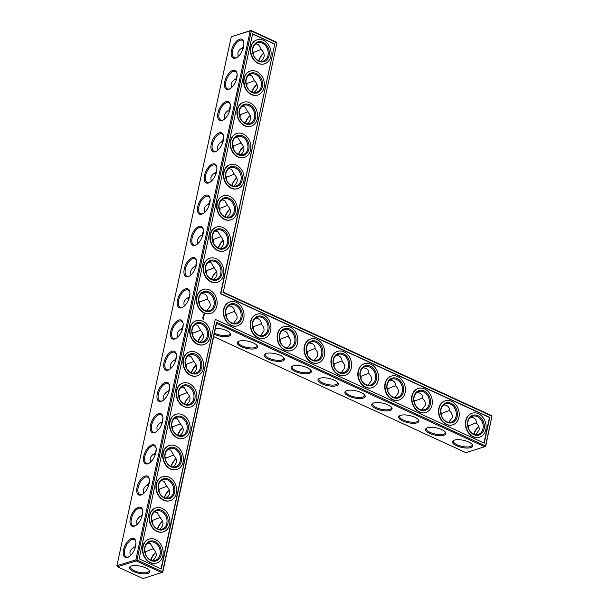 <?xml version="1.0" encoding="UTF-8"?>
<svg xmlns="http://www.w3.org/2000/svg" width="609" height="609" viewBox="0 0 609 609"><rect width="100%" height="100%" fill="white"/><g stroke="black" fill="none" stroke-linecap="round" stroke-linejoin="round"><path stroke-width="0.91" d="M223.297 292.16L276.935 42.836L223.297 292.16L491.615 415.627L491.927 416.229L485.502 445.933L216.545 322.169L162.573 571.798L136.964 560.014L136.325 560.912L161.933 572.696L162.573 571.798L162.74 572.239L142.993 578.55L117.385 566.766L116.905 565.723L135.845 559.869L250.208 30.899L251.015 30.45L231.268 36.761L116.905 565.723L117.385 566.766L136.325 560.912L135.845 559.869L136.964 560.014L251.334 31.051L250.208 30.899L231.268 36.761M258.954 60.854A10.376 5.161 114.7 0 1 263.819 53.173M252.21 92.058A10.376 5.161 114.7 0 1 257.067 84.377M245.465 123.262A10.376 5.161 114.7 0 1 250.322 115.581M238.72 154.465A10.376 5.161 114.7 0 1 243.577 146.784M231.968 185.669A10.376 5.161 114.7 0 1 236.832 177.988M225.223 216.873A10.376 5.161 114.7 0 1 230.08 209.191M218.479 248.076A10.376 5.161 114.7 0 1 223.336 240.395M211.734 279.28A10.376 5.161 114.7 0 1 216.591 271.599M222.963 292.465L491.927 416.229L485.678 446.374L485.502 445.933L484.863 446.831L216.545 323.364L216.545 322.169M258.688 60.74A9.554 4.75 114.7 0 1 263.766 53.052M251.943 91.944A9.554 4.75 114.7 0 1 257.021 84.255M245.191 123.147A9.554 4.75 114.7 0 1 250.276 115.459M238.446 154.351A9.554 4.75 114.7 0 1 243.531 146.662M231.702 185.555A9.554 4.75 114.7 0 1 236.779 177.866M224.957 216.758A9.554 4.75 114.7 0 1 230.035 209.07M218.205 247.962A9.554 4.75 114.7 0 1 223.29 240.273M211.46 279.166A9.554 4.75 114.7 0 1 216.545 271.477M276.935 42.836L251.334 31.051L251.015 30.45L276.623 42.234L276.935 42.836M274.781 44.038L220.808 293.667L489.773 417.431L484.216 443.146L215.251 319.382L161.278 569.012L139.118 558.811L252.621 33.838L274.781 44.038L220.496 293.766L489.453 417.53L483.949 443.017M478.811 426.566A10.376 5.161 -65.3 0 0 473.947 434.247M225.634 313.475L226.624 314.366L234.48 311.336M233.574 323.295L237 318.621C237.464 316.216 236.627 313.985 234.503 311.93C234.442 309.25 233.392 307.416 231.359 306.418L228.573 305.855M252.529 325.853L253.519 326.744L261.375 323.714M260.477 335.673L263.895 330.999C264.359 328.594 263.522 326.363 261.398 324.308C261.337 321.628 260.287 319.794 258.254 318.796L255.468 318.233M279.424 338.231L280.414 339.122L288.27 336.092M287.372 348.051L290.798 343.369C291.254 340.971 290.417 338.741 288.293 336.686C288.232 334.006 287.182 332.164 285.149 331.167L282.363 330.611M306.319 350.609L307.309 351.5L315.165 348.462M314.267 360.421L317.692 355.747C318.149 353.342 317.319 351.111 315.188 349.064C315.127 346.384 314.084 344.542 312.052 343.545L309.265 342.989M333.214 362.987L334.212 363.87L342.06 360.84M341.162 372.799L344.587 368.125C345.044 365.72 344.214 363.489 342.083 361.434C342.022 358.754 340.979 356.92 338.947 355.922L336.16 355.367M360.117 375.357L361.107 376.248L368.955 373.218M368.057 385.177L371.482 380.503C371.947 378.098 371.109 375.867 368.985 373.812C368.925 371.132 367.874 369.298 365.842 368.3L363.055 367.737M387.012 387.735L388.002 388.626L395.858 385.596M394.959 397.555L398.377 392.881C398.842 390.476 398.004 388.245 395.88 386.19C395.82 383.51 394.769 381.676 392.736 380.678L389.95 380.115M413.907 400.113L414.896 401.004L422.753 397.966M421.854 409.933L425.28 405.251C425.737 402.853 424.899 400.623 422.775 398.568C422.715 395.888 421.664 394.046 419.631 393.049L416.845 392.493M440.802 412.491L441.791 413.374L449.648 410.344M448.749 422.303L452.175 417.629C452.632 415.224 451.802 412.993 449.67 410.946C449.609 408.266 448.567 406.424 446.534 405.427L443.748 404.871M467.697 424.869L468.686 425.752L476.542 422.722M475.644 434.681L479.07 430.007C479.527 427.602 478.697 425.371 476.565 423.316C476.504 420.636 475.462 418.802 473.429 417.804L470.643 417.249M261.527 49.321L253.694 52.336L253.603 55.252M260.652 61.288C265.029 57.786 265.334 53.995 261.55 49.908L258.422 44.419L255.643 43.856M254.783 80.525L246.949 83.54L246.851 86.455M253.907 92.492C258.285 88.99 258.589 85.199 254.806 81.111L251.669 75.623L248.898 75.059M248.038 111.729L240.205 114.743L240.106 117.659M247.163 123.696C251.54 120.194 251.837 116.403 248.061 112.315L244.925 106.826L242.146 106.263M241.293 142.932L233.46 145.947L233.361 148.862M240.41 154.899C244.795 151.397 245.092 147.606 241.316 143.518L238.18 138.03L235.401 137.467M234.541 174.136L226.715 177.15L226.617 180.066M233.666 186.103C238.043 182.601 238.347 178.81 234.564 174.722L231.435 169.233L228.657 168.67M227.796 205.34L219.963 208.354L219.872 211.27M226.921 217.306C231.298 213.805 231.603 210.014 227.819 205.926L224.683 200.437L221.912 199.874M221.052 236.543L213.219 239.558L213.12 242.473M220.176 248.51C224.554 245.008 224.85 241.217 221.075 237.129L217.938 231.641L215.16 231.077M214.307 267.747L206.474 270.761L206.375 273.677M213.424 279.714C217.809 276.212 218.106 272.421 214.33 268.333L211.194 262.844L208.415 262.281M485.678 446.374L465.931 452.685L213.683 336.617M133.356 547.712A9.554 7.574 -107.2 0 1 135.053 548.146M140.1 516.508A9.554 7.574 -107.2 0 1 141.798 516.942M146.845 485.304A9.554 7.574 -107.2 0 1 148.543 485.738M153.597 454.101A9.554 7.574 -107.2 0 1 155.287 454.535M160.342 422.897A9.554 7.574 -107.2 0 1 162.04 423.331M167.087 391.694A9.554 7.574 -107.2 0 1 168.784 392.127M173.831 360.49A9.554 7.574 -107.2 0 1 175.529 360.924M180.584 329.286A9.554 7.574 -107.2 0 1 182.274 329.72M187.328 298.083A9.554 7.574 -107.2 0 1 189.026 298.517M194.073 266.879A9.554 7.574 -107.2 0 1 195.771 267.313M200.818 235.675A9.554 7.574 -107.2 0 1 202.515 236.109M207.562 204.472A9.554 7.574 -107.2 0 1 209.26 204.906M214.315 173.268A9.554 7.574 -107.2 0 1 216.012 173.702M221.059 142.064A9.554 7.574 -107.2 0 1 222.757 142.498M227.804 110.861A9.554 7.574 -107.2 0 1 229.502 111.295M234.549 79.657A9.554 7.574 -107.2 0 1 236.246 80.091M241.301 48.454A9.554 7.574 -107.2 0 1 242.991 48.887M216.545 323.364L162.74 572.239M215.251 319.382L161.012 568.882M274.469 44.137L252.575 34.066M478.758 426.445A9.554 4.75 -65.3 0 0 473.68 434.133M226.525 317.259L226.624 314.366M235.257 305.208A9.554 7.574 -107.2 0 1 241.118 314.594A9.554 7.574 -107.2 0 1 236.193 323.075A9.554 7.574 -107.2 0 1 226.137 316.185A9.554 7.574 -107.2 0 1 230.545 304.82A9.554 7.574 -107.2 0 1 235.257 305.208M199.63 304.881L199.729 301.988L207.578 298.958M206.679 310.917L210.105 306.243C210.562 303.838 209.732 301.607 207.6 299.552C207.54 296.872 206.497 295.038 204.464 294.04L201.678 293.485M253.42 329.636L253.519 326.744M262.152 317.586A9.554 7.574 -107.2 0 1 268.013 326.972A9.554 7.574 -107.2 0 1 263.088 335.452A9.554 7.574 -107.2 0 1 253.032 328.563A9.554 7.574 -107.2 0 1 257.44 317.198A9.554 7.574 -107.2 0 1 262.152 317.586M280.315 342.014L280.414 339.122M289.054 329.964A9.554 7.574 -107.2 0 1 294.908 339.35A9.554 7.574 -107.2 0 1 289.983 347.83A9.554 7.574 -107.2 0 1 279.927 340.941A9.554 7.574 -107.2 0 1 284.342 329.576A9.554 7.574 -107.2 0 1 289.054 329.964M307.218 354.385L307.309 351.5M315.949 342.342A9.554 7.574 -107.2 0 1 321.811 351.72A9.554 7.574 -107.2 0 1 316.878 360.208A9.554 7.574 -107.2 0 1 306.829 353.311A9.554 7.574 -107.2 0 1 311.237 341.946A9.554 7.574 -107.2 0 1 315.949 342.342M334.113 366.763L334.212 363.87M342.844 354.72A9.554 7.574 -107.2 0 1 348.706 364.098A9.554 7.574 -107.2 0 1 343.781 372.586A9.554 7.574 -107.2 0 1 333.724 365.689A9.554 7.574 -107.2 0 1 338.132 354.324A9.554 7.574 -107.2 0 1 342.844 354.72M361.008 379.141L361.107 376.248M369.739 367.09A9.554 7.574 -107.2 0 1 375.601 376.476A9.554 7.574 -107.2 0 1 370.675 384.957A9.554 7.574 -107.2 0 1 360.619 378.067A9.554 7.574 -107.2 0 1 365.027 366.702A9.554 7.574 -107.2 0 1 369.739 367.09M387.903 391.518L388.002 388.626M396.634 379.468A9.554 7.574 -107.2 0 1 402.496 388.854A9.554 7.574 -107.2 0 1 397.57 397.334A9.554 7.574 -107.2 0 1 387.514 390.445A9.554 7.574 -107.2 0 1 391.922 379.08A9.554 7.574 -107.2 0 1 396.634 379.468M414.798 403.896L414.896 401.004M423.537 391.846A9.554 7.574 -107.2 0 1 429.391 401.224A9.554 7.574 -107.2 0 1 424.465 409.712A9.554 7.574 -107.2 0 1 414.409 402.823A9.554 7.574 -107.2 0 1 418.825 391.458A9.554 7.574 -107.2 0 1 423.537 391.846M441.7 416.267L441.791 413.374M450.432 404.224A9.554 7.574 -107.2 0 1 456.293 413.602A9.554 7.574 -107.2 0 1 451.36 422.09A9.554 7.574 -107.2 0 1 441.304 415.193A9.554 7.574 -107.2 0 1 445.719 403.828A9.554 7.574 -107.2 0 1 450.432 404.224M468.595 428.645L468.686 425.752M477.327 416.602A9.554 7.574 -107.2 0 1 483.188 425.98A9.554 7.574 -107.2 0 1 478.263 434.468A9.554 7.574 -107.2 0 1 468.207 427.571A9.554 7.574 -107.2 0 1 472.614 416.206A9.554 7.574 -107.2 0 1 477.327 416.602M253.694 52.336L252.705 51.445M243.486 47.19L243.075 47.449L243.265 45.447L243.912 43.802M262.334 43.209A9.554 7.574 -107.2 0 1 268.196 52.587A9.554 7.574 -107.2 0 1 263.271 61.075A9.554 7.574 -107.2 0 1 253.215 54.178A9.554 7.574 -107.2 0 1 257.622 42.813A9.554 7.574 -107.2 0 1 262.334 43.209M246.949 83.54L245.96 82.649M236.741 78.394L236.33 78.652L236.52 76.65L237.167 75.006M243.075 47.449C240.19 48.834 238.454 50.73 237.875 53.128L238.134 56.568M255.59 74.412A9.554 7.574 -107.2 0 1 261.444 83.791A9.554 7.574 -107.2 0 1 256.518 92.279A9.554 7.574 -107.2 0 1 246.462 85.382A9.554 7.574 -107.2 0 1 250.878 74.016A9.554 7.574 -107.2 0 1 255.59 74.412M240.205 114.743L239.215 113.853M229.996 109.597L229.585 109.856L229.768 107.854L230.423 106.21M236.33 78.652C233.445 80.038 231.709 81.933 231.131 84.331L231.39 87.772M248.837 105.616A9.554 7.574 -107.2 0 1 254.699 114.994A9.554 7.574 -107.2 0 1 249.774 123.482A9.554 7.574 -107.2 0 1 239.718 116.585A9.554 7.574 -107.2 0 1 244.133 105.22A9.554 7.574 -107.2 0 1 248.837 105.616M233.46 145.947L232.463 145.056M223.252 140.801L222.841 141.06L223.023 139.058L223.67 137.413M229.585 109.856C226.693 111.241 224.965 113.137 224.378 115.535L224.645 118.976M242.093 136.819A9.554 7.574 -107.2 0 1 247.954 146.198A9.554 7.574 -107.2 0 1 243.029 154.686A9.554 7.574 -107.2 0 1 232.973 147.789A9.554 7.574 -107.2 0 1 237.381 136.424A9.554 7.574 -107.2 0 1 242.093 136.819M226.715 177.15L225.718 176.26M216.499 172.004L216.088 172.263L216.279 170.261L216.926 168.617M222.841 141.06C219.948 142.445 218.212 144.341 217.634 146.739L217.893 150.179M235.348 168.023A9.554 7.574 -107.2 0 1 241.21 177.402A9.554 7.574 -107.2 0 1 236.284 185.89A9.554 7.574 -107.2 0 1 226.228 178.993A9.554 7.574 -107.2 0 1 230.636 167.627A9.554 7.574 -107.2 0 1 235.348 168.023M219.963 208.354L218.974 207.463M209.755 203.208L209.344 203.467L209.534 201.465L210.181 199.821M216.088 172.263C213.203 173.649 211.468 175.544 210.889 177.942L211.148 181.383M228.603 199.227A9.554 7.574 -107.2 0 1 234.465 208.605A9.554 7.574 -107.2 0 1 229.532 217.093A9.554 7.574 -107.2 0 1 219.476 210.196A9.554 7.574 -107.2 0 1 223.891 198.831A9.554 7.574 -107.2 0 1 228.603 199.227M213.219 239.558L212.229 238.667M203.01 234.412L202.599 234.671L202.782 232.668L203.436 231.024M209.344 203.467C206.459 204.852 204.723 206.748 204.144 209.146L204.403 212.587M221.859 230.43A9.554 7.574 -107.2 0 1 227.713 239.809A9.554 7.574 -107.2 0 1 222.787 248.297A9.554 7.574 -107.2 0 1 212.731 241.4A9.554 7.574 -107.2 0 1 217.147 230.035A9.554 7.574 -107.2 0 1 221.859 230.43M206.474 270.761L205.477 269.871M196.265 265.615L195.854 265.874L196.037 263.872L196.684 262.228M202.599 234.671C199.706 236.056 197.978 237.952 197.392 240.349L197.659 243.79M215.106 261.634A9.554 7.574 -107.2 0 1 220.968 271.013A9.554 7.574 -107.2 0 1 216.043 279.501A9.554 7.574 -107.2 0 1 205.987 272.604A9.554 7.574 -107.2 0 1 210.394 261.238A9.554 7.574 -107.2 0 1 215.106 261.634M195.854 265.874C192.962 267.26 191.226 269.155 190.647 271.553L190.914 274.994M239.581 39.197A10.376 5.161 114.7 0 1 243.767 42.196A10.376 5.161 114.7 0 1 236.657 57.642A10.376 5.161 114.7 0 1 231.313 51.445A10.376 5.161 114.7 0 1 239.581 39.197M232.828 70.4A10.376 5.161 114.7 0 1 237.023 73.4A10.376 5.161 114.7 0 1 229.913 88.845A10.376 5.161 114.7 0 1 224.569 82.649A10.376 5.161 114.7 0 1 232.828 70.4M226.084 101.604A10.376 5.161 114.7 0 1 230.278 104.603A10.376 5.161 114.7 0 1 223.168 120.049A10.376 5.161 114.7 0 1 217.816 113.853A10.376 5.161 114.7 0 1 226.084 101.604M219.339 132.808A10.376 5.161 114.7 0 1 223.526 135.807A10.376 5.161 114.7 0 1 216.423 151.253A10.376 5.161 114.7 0 1 211.072 145.056A10.376 5.161 114.7 0 1 219.339 132.808M212.594 164.011A10.376 5.161 114.7 0 1 216.781 167.011A10.376 5.161 114.7 0 1 209.679 182.456A10.376 5.161 114.7 0 1 204.327 176.26A10.376 5.161 114.7 0 1 212.594 164.011M205.85 195.215A10.376 5.161 114.7 0 1 210.036 198.214A10.376 5.161 114.7 0 1 202.926 213.66A10.376 5.161 114.7 0 1 197.582 207.463A10.376 5.161 114.7 0 1 205.85 195.215M199.097 226.419A10.376 5.161 114.7 0 1 203.292 229.418A10.376 5.161 114.7 0 1 196.182 244.864A10.376 5.161 114.7 0 1 190.83 238.667A10.376 5.161 114.7 0 1 199.097 226.419M192.353 257.622A10.376 5.161 114.7 0 1 196.54 260.622A10.376 5.161 114.7 0 1 189.437 276.067A10.376 5.161 114.7 0 1 184.085 269.871A10.376 5.161 114.7 0 1 192.353 257.622M177.508 300.184A10.376 5.161 -65.3 0 0 182.692 307.271A10.376 5.161 -65.3 0 0 189.795 291.825A10.376 5.161 -65.3 0 0 183.918 289.671A10.376 5.161 -65.3 0 0 177.508 300.184M174.76 339A10.376 5.161 -65.3 0 0 175.94 338.475A10.376 5.161 -65.3 0 0 183.05 323.029A10.376 5.161 -65.3 0 0 172.56 326.47A10.376 5.161 -65.3 0 0 174.76 339M168.015 370.203A10.376 5.161 -65.3 0 0 169.195 369.678A10.376 5.161 -65.3 0 0 176.305 354.232A10.376 5.161 -65.3 0 0 165.808 357.673A10.376 5.161 -65.3 0 0 168.015 370.203M161.263 401.407A10.376 5.161 -65.3 0 0 162.451 400.882A10.376 5.161 -65.3 0 0 169.553 385.436A10.376 5.161 -65.3 0 0 159.063 388.877A10.376 5.161 -65.3 0 0 161.263 401.407M154.519 432.611A10.376 5.161 -65.3 0 0 155.706 432.086A10.376 5.161 -65.3 0 0 162.809 416.64A10.376 5.161 -65.3 0 0 152.319 420.081A10.376 5.161 -65.3 0 0 154.519 432.611M147.774 463.814A10.376 5.161 -65.3 0 0 148.954 463.289A10.376 5.161 -65.3 0 0 156.064 447.843A10.376 5.161 -65.3 0 0 145.574 451.284A10.376 5.161 -65.3 0 0 147.774 463.814M141.029 495.018A10.376 5.161 -65.3 0 0 142.209 494.493A10.376 5.161 -65.3 0 0 149.319 479.047A10.376 5.161 -65.3 0 0 138.822 482.488A10.376 5.161 -65.3 0 0 141.029 495.018M134.277 526.222A10.376 5.161 -65.3 0 0 135.464 525.696A10.376 5.161 -65.3 0 0 142.575 510.251A10.376 5.161 -65.3 0 0 132.077 513.691A10.376 5.161 -65.3 0 0 134.277 526.222M127.532 557.425A10.376 5.161 -65.3 0 0 128.72 556.9A10.376 5.161 -65.3 0 0 135.822 541.454A10.376 5.161 -65.3 0 0 125.332 544.895A10.376 5.161 -65.3 0 0 127.532 557.425M145.688 567.87A10.345 3.654 12.2 0 1 149.312 570.405A10.345 3.654 12.2 0 1 138.882 573.305A10.345 3.654 12.2 0 1 130.585 566.355A10.345 3.654 12.2 0 1 145.688 567.87M203.094 334.006A10.376 5.161 -65.3 0 0 198.237 341.687M196.349 365.21A10.376 5.161 -65.3 0 0 191.492 372.891M189.605 396.413A10.376 5.161 -65.3 0 0 184.748 404.094M182.86 427.617A10.376 5.161 -65.3 0 0 177.995 435.298M176.115 458.821A10.376 5.161 -65.3 0 0 171.251 466.502M169.363 490.024A10.376 5.161 -65.3 0 0 164.506 497.705M162.618 521.228A10.376 5.161 -65.3 0 0 157.761 528.909M155.874 552.432A10.376 5.161 -65.3 0 0 151.017 560.113M336.29 385.748A10.376 3.669 -167.8 0 0 337.797 382.658A10.376 3.669 -167.8 0 0 328.89 378.402A10.376 3.669 -167.8 0 0 319.017 378.6A10.376 3.669 -167.8 0 0 322.793 384.172A10.376 3.669 -167.8 0 0 336.29 385.748M309.395 373.37A10.376 3.669 -167.8 0 0 310.894 370.28A10.376 3.669 -167.8 0 0 301.988 366.024A10.376 3.669 -167.8 0 0 292.122 366.222A10.376 3.669 -167.8 0 0 295.898 371.794A10.376 3.669 -167.8 0 0 309.395 373.37M282.5 360.992A10.376 3.669 -167.8 0 0 284 357.909A10.376 3.669 -167.8 0 0 275.093 353.646A10.376 3.669 -167.8 0 0 265.227 353.844A10.376 3.669 -167.8 0 0 269.003 359.417A10.376 3.669 -167.8 0 0 282.5 360.992M255.597 348.614A10.376 3.669 -167.8 0 0 257.105 345.531A10.376 3.669 -167.8 0 0 248.198 341.268A10.376 3.669 -167.8 0 0 238.325 341.474A10.376 3.669 -167.8 0 0 242.108 347.046A10.376 3.669 -167.8 0 0 255.597 348.614M214.201 334.219A10.376 3.669 -167.8 0 0 228.702 336.244A10.376 3.669 -167.8 0 0 230.21 333.153A10.376 3.669 -167.8 0 0 215.487 328.281M470.772 447.63A10.376 3.669 -167.8 0 0 472.279 444.54A10.376 3.669 -167.8 0 0 463.373 440.284A10.376 3.669 -167.8 0 0 453.499 440.482A10.376 3.669 -167.8 0 0 457.275 446.054A10.376 3.669 -167.8 0 0 470.772 447.63M443.877 435.252A10.376 3.669 -167.8 0 0 445.377 432.162A10.376 3.669 -167.8 0 0 436.47 427.906A10.376 3.669 -167.8 0 0 426.604 428.104A10.376 3.669 -167.8 0 0 430.38 433.677A10.376 3.669 -167.8 0 0 443.877 435.252M416.975 422.874A10.376 3.669 -167.8 0 0 418.482 419.791A10.376 3.669 -167.8 0 0 409.575 415.528A10.376 3.669 -167.8 0 0 399.71 415.726A10.376 3.669 -167.8 0 0 403.485 421.299A10.376 3.669 -167.8 0 0 416.975 422.874M390.08 410.496A10.376 3.669 -167.8 0 0 391.587 407.413A10.376 3.669 -167.8 0 0 382.68 403.15A10.376 3.669 -167.8 0 0 372.807 403.356A10.376 3.669 -167.8 0 0 376.59 408.928A10.376 3.669 -167.8 0 0 390.08 410.496M363.185 398.126A10.376 3.669 -167.8 0 0 364.692 395.035A10.376 3.669 -167.8 0 0 355.785 390.772A10.376 3.669 -167.8 0 0 345.912 390.978A10.376 3.669 -167.8 0 0 349.688 396.55A10.376 3.669 -167.8 0 0 363.185 398.126M153.59 548.58L145.757 551.594L144.759 550.703M145.757 551.594L145.658 554.51M135.548 546.448L135.137 546.707C132.244 548.092 130.509 549.988 129.93 552.386L130.189 555.827M160.334 517.376L152.501 520.39L151.512 519.5M152.501 520.39L152.402 523.306M142.293 515.244L141.882 515.503C138.989 516.889 137.253 518.784 136.675 521.182L136.941 524.623M167.079 486.172L159.246 489.187L158.256 488.296M159.246 489.187L159.147 492.102M149.038 484.041L148.626 484.3C145.741 485.685 144.006 487.581 143.427 489.979L143.686 493.419M173.824 454.969L165.991 457.983L165.001 457.093M165.991 457.983L165.899 460.899M155.782 452.837L155.371 453.096C152.486 454.481 150.75 456.377 150.172 458.775L150.431 462.216M180.569 423.765L172.743 426.78L171.746 425.889M172.743 426.78L172.644 429.695M162.534 421.634L162.123 421.892C159.231 423.278 157.495 425.173 156.916 427.571L157.175 431.012M187.321 392.561L179.488 395.576L178.49 394.685M179.488 395.576L179.389 398.492M169.279 390.43L168.868 390.689C165.975 392.074 164.24 393.97 163.661 396.368L163.928 399.809M194.065 361.358L186.232 364.372L185.243 363.482M186.232 364.372L186.133 367.288M176.024 359.226L175.613 359.485C172.72 360.871 170.992 362.766 170.413 365.164L170.672 368.605M200.81 330.154L192.977 333.169L191.987 332.278M192.977 333.169L192.886 336.084M182.769 328.023L182.357 328.281C179.472 329.667 177.737 331.562 177.158 333.96L177.417 337.401M198.732 301.105L199.729 301.988M189.939 293.393L189.079 297.093C186.202 298.479 184.481 300.366 183.903 302.757L184.162 306.198M189.079 297.093L189.521 296.819M264.473 63.838A12.561 9.95 -107.2 0 1 264.314 63.892A12.561 9.95 -107.2 0 1 253.862 60.009A12.561 9.95 -107.2 0 1 250.702 47.342A12.561 9.95 -107.2 0 1 256.891 39.897A12.561 9.95 -107.2 0 1 257.051 39.851M257.729 95.042A12.561 9.95 -107.2 0 1 257.569 95.095A12.561 9.95 -107.2 0 1 247.109 91.213A12.561 9.95 -107.2 0 1 243.958 78.546A12.561 9.95 -107.2 0 1 250.147 71.101A12.561 9.95 -107.2 0 1 250.307 71.055M250.977 126.246A12.561 9.95 -107.2 0 1 250.824 126.299A12.561 9.95 -107.2 0 1 240.365 122.417A12.561 9.95 -107.2 0 1 237.213 109.749A12.561 9.95 -107.2 0 1 243.402 102.304A12.561 9.95 -107.2 0 1 243.562 102.259M244.232 157.449A12.561 9.95 -107.2 0 1 244.072 157.503A12.561 9.95 -107.2 0 1 233.62 153.62A12.561 9.95 -107.2 0 1 230.468 140.953A12.561 9.95 -107.2 0 1 236.657 133.508A12.561 9.95 -107.2 0 1 236.817 133.462M237.487 188.653A12.561 9.95 -107.2 0 1 237.327 188.706A12.561 9.95 -107.2 0 1 226.875 184.824A12.561 9.95 -107.2 0 1 223.724 172.157A12.561 9.95 -107.2 0 1 229.905 164.712A12.561 9.95 -107.2 0 1 230.065 164.666M230.742 219.857A12.561 9.95 -107.2 0 1 230.583 219.91A12.561 9.95 -107.2 0 1 220.123 216.028A12.561 9.95 -107.2 0 1 216.971 203.36A12.561 9.95 -107.2 0 1 223.16 195.915A12.561 9.95 -107.2 0 1 223.32 195.87M223.99 251.06A12.561 9.95 -107.2 0 1 223.838 251.114A12.561 9.95 -107.2 0 1 213.378 247.231A12.561 9.95 -107.2 0 1 210.227 234.564A12.561 9.95 -107.2 0 1 216.416 227.119A12.561 9.95 -107.2 0 1 216.576 227.073M217.246 282.264A12.561 9.95 -107.2 0 1 217.086 282.317A12.561 9.95 -107.2 0 1 206.634 278.435A12.561 9.95 -107.2 0 1 203.482 265.768A12.561 9.95 -107.2 0 1 209.671 258.323A12.561 9.95 -107.2 0 1 209.831 258.277M210.501 313.468A12.561 9.95 -107.2 0 1 210.341 313.521A12.561 9.95 -107.2 0 1 199.889 309.638A12.561 9.95 -107.2 0 1 196.737 296.971A12.561 9.95 -107.2 0 1 202.919 289.526A12.561 9.95 -107.2 0 1 203.079 289.481M204.586 314.609L204.175 313.978L203.589 314.145L203.726 315.089L204.571 314.838L203.954 313.962M204.053 315.607L203.467 315.721L203.962 316.086L203.855 315.576M202.888 317.472L202.683 317.068L202.888 317.472M203.939 316.223L203.368 316.208L203.863 316.733L203.939 316.223M203.87 316.886L203.315 316.589L203.223 317.045L203.794 316.908M203.322 317.578L203.718 317.426L203.147 317.205L203.581 318.043L203.254 317.601M203.49 318.629L203.025 317.959L203.444 318.644M203.452 318.827L202.904 318.53L203.391 318.842M203.315 319.443L202.843 318.773L203.269 319.459M203.756 344.671A12.561 9.95 -107.2 0 1 203.596 344.724A12.561 9.95 -107.2 0 1 193.137 340.842A12.561 9.95 -107.2 0 1 189.985 328.175A12.561 9.95 -107.2 0 1 196.174 320.73A12.561 9.95 -107.2 0 1 196.334 320.684M197.012 375.875A12.561 9.95 -107.2 0 1 196.852 375.928A12.561 9.95 -107.2 0 1 186.392 372.046A12.561 9.95 -107.2 0 1 183.24 359.379A12.561 9.95 -107.2 0 1 189.429 351.933A12.561 9.95 -107.2 0 1 189.589 351.888M190.259 407.078A12.561 9.95 -107.2 0 1 190.099 407.132A12.561 9.95 -107.2 0 1 179.647 403.249A12.561 9.95 -107.2 0 1 176.496 390.582A12.561 9.95 -107.2 0 1 182.685 383.137A12.561 9.95 -107.2 0 1 182.845 383.091M183.515 438.282A12.561 9.95 -107.2 0 1 183.355 438.335A12.561 9.95 -107.2 0 1 172.903 434.453A12.561 9.95 -107.2 0 1 169.751 421.786A12.561 9.95 -107.2 0 1 175.94 414.341A12.561 9.95 -107.2 0 1 176.1 414.295M237.396 325.845A12.561 9.95 -107.2 0 1 237.236 325.899A12.561 9.95 -107.2 0 1 226.784 322.016A12.561 9.95 -107.2 0 1 223.632 309.342A12.561 9.95 -107.2 0 1 229.821 301.904A12.561 9.95 -107.2 0 1 229.981 301.851M264.291 338.223A12.561 9.95 -107.2 0 1 264.139 338.277A12.561 9.95 -107.2 0 1 253.679 334.394A12.561 9.95 -107.2 0 1 250.527 321.719A12.561 9.95 -107.2 0 1 256.716 314.274A12.561 9.95 -107.2 0 1 256.876 314.229M176.77 469.486A12.561 9.95 -107.2 0 1 176.61 469.539A12.561 9.95 -107.2 0 1 166.15 465.657A12.561 9.95 -107.2 0 1 162.999 452.989A12.561 9.95 -107.2 0 1 169.188 445.544A12.561 9.95 -107.2 0 1 169.348 445.499M170.025 500.689A12.561 9.95 -107.2 0 1 169.865 500.743A12.561 9.95 -107.2 0 1 159.406 496.86A12.561 9.95 -107.2 0 1 156.254 484.193A12.561 9.95 -107.2 0 1 162.443 476.748A12.561 9.95 -107.2 0 1 162.603 476.702M163.273 531.893A12.561 9.95 -107.2 0 1 163.121 531.946A12.561 9.95 -107.2 0 1 152.661 528.064A12.561 9.95 -107.2 0 1 149.51 515.397A12.561 9.95 -107.2 0 1 155.698 507.952A12.561 9.95 -107.2 0 1 155.858 507.906M156.528 563.097A12.561 9.95 -107.2 0 1 156.368 563.15A12.561 9.95 -107.2 0 1 145.916 559.268A12.561 9.95 -107.2 0 1 142.765 546.6A12.561 9.95 -107.2 0 1 148.954 539.155A12.561 9.95 -107.2 0 1 149.114 539.11M291.193 350.601A12.561 9.95 -107.2 0 1 291.033 350.647A12.561 9.95 -107.2 0 1 280.574 346.765A12.561 9.95 -107.2 0 1 277.422 334.097A12.561 9.95 -107.2 0 1 283.611 326.652A12.561 9.95 -107.2 0 1 283.771 326.607M318.088 362.979A12.561 9.95 -107.2 0 1 317.928 363.025A12.561 9.95 -107.2 0 1 307.469 359.143A12.561 9.95 -107.2 0 1 304.317 346.475A12.561 9.95 -107.2 0 1 310.506 339.03A12.561 9.95 -107.2 0 1 310.666 338.985M344.983 375.35A12.561 9.95 -107.2 0 1 344.823 375.403A12.561 9.95 -107.2 0 1 334.371 371.52A12.561 9.95 -107.2 0 1 331.22 358.853A12.561 9.95 -107.2 0 1 337.401 351.408A12.561 9.95 -107.2 0 1 337.561 351.363M371.878 387.727A12.561 9.95 -107.2 0 1 371.718 387.781A12.561 9.95 -107.2 0 1 361.266 383.898A12.561 9.95 -107.2 0 1 358.115 371.224A12.561 9.95 -107.2 0 1 364.304 363.786A12.561 9.95 -107.2 0 1 364.464 363.733M398.773 400.105A12.561 9.95 -107.2 0 1 398.613 400.159A12.561 9.95 -107.2 0 1 388.161 396.276A12.561 9.95 -107.2 0 1 385.01 383.601A12.561 9.95 -107.2 0 1 391.199 376.156A12.561 9.95 -107.2 0 1 391.359 376.111M425.676 412.483A12.561 9.95 -107.2 0 1 425.516 412.529A12.561 9.95 -107.2 0 1 415.056 408.647A12.561 9.95 -107.2 0 1 411.905 395.979A12.561 9.95 -107.2 0 1 418.094 388.534A12.561 9.95 -107.2 0 1 418.254 388.489M452.571 424.861A12.561 9.95 -107.2 0 1 452.411 424.907A12.561 9.95 -107.2 0 1 441.951 421.025A12.561 9.95 -107.2 0 1 438.8 408.357A12.561 9.95 -107.2 0 1 444.989 400.912A12.561 9.95 -107.2 0 1 445.149 400.867M479.466 437.232A12.561 9.95 -107.2 0 1 479.306 437.285A12.561 9.95 -107.2 0 1 468.854 433.402A12.561 9.95 -107.2 0 1 465.695 420.735A12.561 9.95 -107.2 0 1 471.884 413.29A12.561 9.95 -107.2 0 1 472.044 413.245M214.437 333.123A9.554 3.38 -167.8 0 0 228.223 335.194A9.554 3.38 -167.8 0 0 230.027 333.747A9.554 3.38 -167.8 0 0 229.852 332.742M238.819 341.238A9.554 3.38 -167.8 0 0 238.248 342.083A9.554 3.38 -167.8 0 0 244.316 346.719A9.554 3.38 -167.8 0 0 255.118 347.572A9.554 3.38 -167.8 0 0 256.922 346.125A9.554 3.38 -167.8 0 0 256.747 345.12M235.896 304.317A10.376 8.222 -107.2 0 1 239.9 321.803A10.376 8.222 -107.2 0 1 225.741 315.287A10.376 8.222 -107.2 0 1 235.896 304.317M208.362 292.838A9.554 7.574 -107.2 0 1 214.223 302.216A9.554 7.574 -107.2 0 1 209.298 310.704A9.554 7.574 -107.2 0 1 199.242 303.807A9.554 7.574 -107.2 0 1 203.65 292.442A9.554 7.574 -107.2 0 1 208.362 292.838M265.714 353.616A9.554 3.38 -167.8 0 0 265.143 354.461A9.554 3.38 -167.8 0 0 271.211 359.097A9.554 3.38 -167.8 0 0 282.013 359.949A9.554 3.38 -167.8 0 0 283.824 358.503A9.554 3.38 -167.8 0 0 283.649 357.491M262.791 316.688A10.376 8.222 -107.2 0 1 266.795 334.181A10.376 8.222 -107.2 0 1 252.636 327.665A10.376 8.222 -107.2 0 1 262.791 316.688M292.617 365.994A9.554 3.38 -167.8 0 0 292.038 366.839A9.554 3.38 -167.8 0 0 298.106 371.475A9.554 3.38 -167.8 0 0 308.908 372.327A9.554 3.38 -167.8 0 0 310.719 370.881A9.554 3.38 -167.8 0 0 310.544 369.869M289.694 329.066A10.376 8.222 -107.2 0 1 293.698 346.551A10.376 8.222 -107.2 0 1 279.531 340.035A10.376 8.222 -107.2 0 1 289.694 329.066M319.512 378.372A9.554 3.38 -167.8 0 0 318.933 379.217A9.554 3.38 -167.8 0 0 325.008 383.845A9.554 3.38 -167.8 0 0 335.803 384.698A9.554 3.38 -167.8 0 0 337.614 383.251A9.554 3.38 -167.8 0 0 337.439 382.246M316.589 341.443A10.376 8.222 -107.2 0 1 320.593 358.929A10.376 8.222 -107.2 0 1 306.426 352.413A10.376 8.222 -107.2 0 1 316.589 341.443M346.407 390.75A9.554 3.38 -167.8 0 0 345.828 391.595A9.554 3.38 -167.8 0 0 351.903 396.223A9.554 3.38 -167.8 0 0 362.705 397.076A9.554 3.38 -167.8 0 0 364.509 395.629A9.554 3.38 -167.8 0 0 364.334 394.624M343.484 353.821A10.376 8.222 -107.2 0 1 347.488 371.307A10.376 8.222 -107.2 0 1 333.329 364.791A10.376 8.222 -107.2 0 1 343.484 353.821M373.302 403.12A9.554 3.38 -167.8 0 0 372.731 403.965A9.554 3.38 -167.8 0 0 378.798 408.601A9.554 3.38 -167.8 0 0 389.6 409.454A9.554 3.38 -167.8 0 0 391.404 408.007A9.554 3.38 -167.8 0 0 391.229 407.002M370.379 366.199A10.376 8.222 -107.2 0 1 374.383 383.685A10.376 8.222 -107.2 0 1 360.224 377.169A10.376 8.222 -107.2 0 1 370.379 366.199M400.197 415.498A9.554 3.38 -167.8 0 0 399.626 416.343A9.554 3.38 -167.8 0 0 405.693 420.979A9.554 3.38 -167.8 0 0 416.495 421.831A9.554 3.38 -167.8 0 0 418.307 420.385A9.554 3.38 -167.8 0 0 418.132 419.373M397.274 378.57A10.376 8.222 -107.2 0 1 401.278 396.063A10.376 8.222 -107.2 0 1 387.118 389.547A10.376 8.222 -107.2 0 1 397.274 378.57M427.099 427.876A9.554 3.38 -167.8 0 0 426.521 428.721A9.554 3.38 -167.8 0 0 432.588 433.357A9.554 3.38 -167.8 0 0 443.39 434.209A9.554 3.38 -167.8 0 0 445.202 432.763A9.554 3.38 -167.8 0 0 445.027 431.751M424.176 390.948A10.376 8.222 -107.2 0 1 428.18 408.433A10.376 8.222 -107.2 0 1 414.013 401.917A10.376 8.222 -107.2 0 1 424.176 390.948M453.994 440.254A9.554 3.38 -167.8 0 0 453.416 441.099A9.554 3.38 -167.8 0 0 459.49 445.727A9.554 3.38 -167.8 0 0 470.285 446.58A9.554 3.38 -167.8 0 0 472.097 445.133A9.554 3.38 -167.8 0 0 471.922 444.128M451.071 403.325A10.376 8.222 -107.2 0 1 455.075 420.811A10.376 8.222 -107.2 0 1 440.908 414.295A10.376 8.222 -107.2 0 1 451.071 403.325M477.966 415.703A10.376 8.222 -107.2 0 1 481.97 433.189A10.376 8.222 -107.2 0 1 467.811 426.673A10.376 8.222 -107.2 0 1 477.966 415.703M237.03 57.421A9.554 4.75 114.7 0 1 234.176 57.657A9.554 4.75 114.7 0 1 233.118 48.842A9.554 4.75 114.7 0 1 240.06 40.24A9.554 4.75 114.7 0 1 242.169 40.301A9.554 4.75 114.7 0 1 243.836 42.622M262.974 42.31A10.376 8.222 -107.2 0 1 266.978 59.796A10.376 8.222 -107.2 0 1 252.819 53.28A10.376 8.222 -107.2 0 1 262.974 42.31M230.278 88.625A9.554 4.75 114.7 0 1 227.431 88.861A9.554 4.75 114.7 0 1 226.373 80.045A9.554 4.75 114.7 0 1 233.316 71.443A9.554 4.75 114.7 0 1 235.424 71.504A9.554 4.75 114.7 0 1 237.091 73.826M256.229 73.514A10.376 8.222 -107.2 0 1 260.233 91A10.376 8.222 -107.2 0 1 246.066 84.484A10.376 8.222 -107.2 0 1 256.229 73.514M223.533 119.828A9.554 4.75 114.7 0 1 220.686 120.064A9.554 4.75 114.7 0 1 219.628 111.249A9.554 4.75 114.7 0 1 226.571 102.647A9.554 4.75 114.7 0 1 228.672 102.708A9.554 4.75 114.7 0 1 230.339 105.03M249.477 104.718A10.376 8.222 -107.2 0 1 253.489 122.203A10.376 8.222 -107.2 0 1 239.322 115.687A10.376 8.222 -107.2 0 1 249.477 104.718M216.789 151.032A9.554 4.75 114.7 0 1 213.942 151.268A9.554 4.75 114.7 0 1 212.876 142.453A9.554 4.75 114.7 0 1 219.826 133.851A9.554 4.75 114.7 0 1 221.927 133.911A9.554 4.75 114.7 0 1 223.594 136.233M242.732 135.921A10.376 8.222 -107.2 0 1 246.736 153.407A10.376 8.222 -107.2 0 1 232.577 146.891A10.376 8.222 -107.2 0 1 242.732 135.921M210.044 182.236A9.554 4.75 114.7 0 1 207.189 182.472A9.554 4.75 114.7 0 1 206.131 173.656A9.554 4.75 114.7 0 1 213.074 165.054A9.554 4.75 114.7 0 1 215.183 165.115A9.554 4.75 114.7 0 1 216.85 167.437M235.987 167.125A10.376 8.222 -107.2 0 1 239.992 184.611A10.376 8.222 -107.2 0 1 225.832 178.094A10.376 8.222 -107.2 0 1 235.987 167.125M203.292 213.439A9.554 4.75 114.7 0 1 200.445 213.675A9.554 4.75 114.7 0 1 199.387 204.86A9.554 4.75 114.7 0 1 206.329 196.258A9.554 4.75 114.7 0 1 208.438 196.319A9.554 4.75 114.7 0 1 210.105 198.641M229.243 198.328A10.376 8.222 -107.2 0 1 233.247 215.814A10.376 8.222 -107.2 0 1 219.08 209.298A10.376 8.222 -107.2 0 1 229.243 198.328M196.547 244.643A9.554 4.75 114.7 0 1 193.7 244.879A9.554 4.75 114.7 0 1 192.642 236.064A9.554 4.75 114.7 0 1 199.585 227.462A9.554 4.75 114.7 0 1 201.686 227.522A9.554 4.75 114.7 0 1 203.36 229.844M222.498 229.532A10.376 8.222 -107.2 0 1 226.502 247.018A10.376 8.222 -107.2 0 1 212.335 240.502A10.376 8.222 -107.2 0 1 222.498 229.532M189.802 275.847A9.554 4.75 114.7 0 1 186.955 276.083A9.554 4.75 114.7 0 1 185.89 267.267A9.554 4.75 114.7 0 1 192.84 258.665A9.554 4.75 114.7 0 1 194.941 258.726A9.554 4.75 114.7 0 1 196.608 261.048M215.746 260.736A10.376 8.222 -107.2 0 1 219.75 278.222A10.376 8.222 -107.2 0 1 205.591 271.705A10.376 8.222 -107.2 0 1 215.746 260.736M189.863 292.251A9.554 4.75 -65.3 0 0 188.196 289.93A9.554 4.75 -65.3 0 0 178.627 300.328A9.554 4.75 -65.3 0 0 180.203 307.286A9.554 4.75 -65.3 0 0 183.058 307.05M183.119 323.455A9.554 4.75 -65.3 0 0 181.452 321.133A9.554 4.75 -65.3 0 0 173.139 327.825A9.554 4.75 -65.3 0 0 173.458 338.49A9.554 4.75 -65.3 0 0 175.567 338.551A9.554 4.75 -65.3 0 0 176.305 338.254M176.374 354.659A9.554 4.75 -65.3 0 0 174.699 352.337A9.554 4.75 -65.3 0 0 166.394 359.028A9.554 4.75 -65.3 0 0 166.714 369.693A9.554 4.75 -65.3 0 0 168.822 369.754A9.554 4.75 -65.3 0 0 169.561 369.457M169.622 385.862A9.554 4.75 -65.3 0 0 167.955 383.541A9.554 4.75 -65.3 0 0 159.642 390.232A9.554 4.75 -65.3 0 0 159.969 400.897A9.554 4.75 -65.3 0 0 162.07 400.958A9.554 4.75 -65.3 0 0 162.816 400.661M162.877 417.066A9.554 4.75 -65.3 0 0 161.21 414.744A9.554 4.75 -65.3 0 0 152.897 421.436A9.554 4.75 -65.3 0 0 153.224 432.101A9.554 4.75 -65.3 0 0 155.325 432.162A9.554 4.75 -65.3 0 0 156.071 431.865M156.132 448.27A9.554 4.75 -65.3 0 0 154.465 445.948A9.554 4.75 -65.3 0 0 146.152 452.639A9.554 4.75 -65.3 0 0 146.472 463.304A9.554 4.75 -65.3 0 0 148.581 463.365A9.554 4.75 -65.3 0 0 149.319 463.068M149.388 479.473A9.554 4.75 -65.3 0 0 147.721 477.151A9.554 4.75 -65.3 0 0 139.408 483.843A9.554 4.75 -65.3 0 0 139.727 494.508A9.554 4.75 -65.3 0 0 141.836 494.569A9.554 4.75 -65.3 0 0 142.575 494.272M142.635 510.677A9.554 4.75 -65.3 0 0 140.968 508.355A9.554 4.75 -65.3 0 0 132.655 515.047A9.554 4.75 -65.3 0 0 132.983 525.712A9.554 4.75 -65.3 0 0 135.084 525.773A9.554 4.75 -65.3 0 0 135.83 525.476M135.891 541.881A9.554 4.75 -65.3 0 0 134.224 539.559A9.554 4.75 -65.3 0 0 125.911 546.25A9.554 4.75 -65.3 0 0 126.238 556.915A9.554 4.75 -65.3 0 0 128.339 556.976A9.554 4.75 -65.3 0 0 129.085 556.679M148.961 569.994A9.531 3.365 12.2 0 1 149.136 570.998A9.531 3.365 12.2 0 1 139.111 572.277A9.531 3.365 12.2 0 1 130.509 566.971A9.531 3.365 12.2 0 1 131.08 566.126M203.048 333.884A9.554 4.75 -65.3 0 0 197.971 341.573M196.304 365.088A9.554 4.75 -65.3 0 0 191.218 372.777M189.559 396.292A9.554 4.75 -65.3 0 0 184.474 403.98M182.814 427.495A9.554 4.75 -65.3 0 0 177.729 435.184M176.062 458.699A9.554 4.75 -65.3 0 0 170.984 466.387M169.317 489.902A9.554 4.75 -65.3 0 0 164.24 497.591M162.573 521.106A9.554 4.75 -65.3 0 0 157.487 528.795M155.828 552.31A9.554 4.75 -65.3 0 0 150.743 559.998M147.698 543.114L150.476 543.677L153.613 549.166C157.388 553.254 157.092 557.045 152.707 560.546M135.137 546.707L135.967 543.061M154.442 511.91L157.221 512.474L160.357 517.962C164.133 522.05 163.836 525.841 159.459 529.343M141.882 515.503L142.719 511.857M161.195 480.707L163.966 481.27L167.102 486.758C170.878 490.846 170.581 494.637 166.204 498.139M148.626 484.3L149.464 480.653M167.939 449.503L170.718 450.066L173.847 455.555C177.63 459.643 177.326 463.434 172.948 466.936M155.371 453.096L156.208 449.45M174.684 418.299L177.463 418.863L180.591 424.351C184.375 428.439 184.078 432.23 179.693 435.732M162.123 421.892L162.953 418.246M181.429 387.096L184.207 387.659L187.344 393.148C191.119 397.235 190.823 401.026 186.445 404.528M168.868 390.689L169.705 387.042M188.181 355.892L190.952 356.455L194.088 361.944C197.864 366.032 197.567 369.823 193.19 373.325M175.613 359.485L176.45 355.839M194.926 324.688L197.704 325.252L200.833 330.74C204.616 334.828 204.312 338.619 199.935 342.121M182.357 328.281L183.195 324.635M251.022 47.243A12.561 9.95 72.8 0 0 254.174 59.91A12.561 9.95 72.8 0 0 264.633 63.793A12.561 9.95 72.8 0 0 270.426 48.857A12.561 9.95 72.8 0 0 257.211 39.798A12.561 9.95 72.8 0 0 251.022 47.243M244.278 78.447A12.561 9.95 72.8 0 0 247.429 91.114A12.561 9.95 72.8 0 0 257.889 94.996A12.561 9.95 72.8 0 0 263.682 80.061A12.561 9.95 72.8 0 0 250.466 71.002A12.561 9.95 72.8 0 0 244.278 78.447M237.533 109.65A12.561 9.95 72.8 0 0 240.684 122.318A12.561 9.95 72.8 0 0 251.136 126.2A12.561 9.95 72.8 0 0 256.937 111.264A12.561 9.95 72.8 0 0 243.722 102.205A12.561 9.95 72.8 0 0 237.533 109.65M230.788 140.854A12.561 9.95 72.8 0 0 233.94 153.521A12.561 9.95 72.8 0 0 244.392 157.404A12.561 9.95 72.8 0 0 250.192 142.468A12.561 9.95 72.8 0 0 236.97 133.409A12.561 9.95 72.8 0 0 230.788 140.854M224.036 172.058A12.561 9.95 72.8 0 0 227.187 184.725A12.561 9.95 72.8 0 0 237.647 188.607A12.561 9.95 72.8 0 0 243.44 173.672A12.561 9.95 72.8 0 0 230.225 164.613A12.561 9.95 72.8 0 0 224.036 172.058M217.291 203.261A12.561 9.95 72.8 0 0 220.443 215.929A12.561 9.95 72.8 0 0 230.902 219.811A12.561 9.95 72.8 0 0 236.695 204.875A12.561 9.95 72.8 0 0 223.48 195.816A12.561 9.95 72.8 0 0 217.291 203.261M210.547 234.465A12.561 9.95 72.8 0 0 213.698 247.132A12.561 9.95 72.8 0 0 224.15 251.015A12.561 9.95 72.8 0 0 229.951 236.079A12.561 9.95 72.8 0 0 216.735 227.02A12.561 9.95 72.8 0 0 210.547 234.465M203.802 265.669A12.561 9.95 72.8 0 0 206.953 278.336A12.561 9.95 72.8 0 0 217.405 282.218A12.561 9.95 72.8 0 0 223.206 267.282A12.561 9.95 72.8 0 0 209.991 258.224A12.561 9.95 72.8 0 0 203.802 265.669M197.05 296.872A12.561 9.95 72.8 0 0 200.201 309.539A12.561 9.95 72.8 0 0 210.661 313.422A12.561 9.95 72.8 0 0 216.454 298.486A12.561 9.95 72.8 0 0 203.239 289.427A12.561 9.95 72.8 0 0 197.05 296.872M203.878 316.49L203.376 316.231M203.779 316.886L203.277 316.634M203.612 317.982L203.048 317.776M203.65 317.517L203.162 317.228M203.551 318.202L202.995 318.005M203.353 318.827L202.873 318.583M203.307 319.07L202.805 318.812M190.305 328.076A12.561 9.95 72.8 0 0 193.456 340.743A12.561 9.95 72.8 0 0 203.916 344.625A12.561 9.95 72.8 0 0 209.709 329.69A12.561 9.95 72.8 0 0 196.494 320.631A12.561 9.95 72.8 0 0 190.305 328.076M183.56 359.28A12.561 9.95 72.8 0 0 186.712 371.947A12.561 9.95 72.8 0 0 197.171 375.829A12.561 9.95 72.8 0 0 202.964 360.893A12.561 9.95 72.8 0 0 189.749 351.835A12.561 9.95 72.8 0 0 183.56 359.28M176.816 390.483A12.561 9.95 72.8 0 0 179.967 403.15A12.561 9.95 72.8 0 0 190.419 407.033A12.561 9.95 72.8 0 0 196.22 392.097A12.561 9.95 72.8 0 0 183.005 383.038A12.561 9.95 72.8 0 0 176.816 390.483M170.063 421.687A12.561 9.95 72.8 0 0 173.222 434.354A12.561 9.95 72.8 0 0 183.674 438.236A12.561 9.95 72.8 0 0 189.468 423.301A12.561 9.95 72.8 0 0 176.252 414.242A12.561 9.95 72.8 0 0 170.063 421.687M223.952 309.243A12.561 9.95 72.8 0 0 227.104 321.917A12.561 9.95 72.8 0 0 237.556 325.8A12.561 9.95 72.8 0 0 243.356 310.864A12.561 9.95 72.8 0 0 230.133 301.805A12.561 9.95 72.8 0 0 223.952 309.243M250.847 321.621A12.561 9.95 72.8 0 0 253.999 334.295A12.561 9.95 72.8 0 0 264.451 338.178A12.561 9.95 72.8 0 0 270.251 323.234A12.561 9.95 72.8 0 0 257.036 314.175A12.561 9.95 72.8 0 0 250.847 321.621M163.319 452.89A12.561 9.95 72.8 0 0 166.47 465.558A12.561 9.95 72.8 0 0 176.93 469.44A12.561 9.95 72.8 0 0 182.723 454.504A12.561 9.95 72.8 0 0 169.508 445.445A12.561 9.95 72.8 0 0 163.319 452.89M156.574 484.094A12.561 9.95 72.8 0 0 159.725 496.761A12.561 9.95 72.8 0 0 170.185 500.644A12.561 9.95 72.8 0 0 175.978 485.708A12.561 9.95 72.8 0 0 162.763 476.649A12.561 9.95 72.8 0 0 156.574 484.094M149.829 515.298A12.561 9.95 72.8 0 0 152.981 527.965A12.561 9.95 72.8 0 0 163.433 531.847A12.561 9.95 72.8 0 0 169.233 516.912A12.561 9.95 72.8 0 0 156.018 507.853A12.561 9.95 72.8 0 0 149.829 515.298M143.085 546.501A12.561 9.95 72.8 0 0 146.236 559.169A12.561 9.95 72.8 0 0 156.688 563.051A12.561 9.95 72.8 0 0 162.489 548.115A12.561 9.95 72.8 0 0 149.266 539.056A12.561 9.95 72.8 0 0 143.085 546.501M277.742 333.998A12.561 9.95 72.8 0 0 280.894 346.666A12.561 9.95 72.8 0 0 291.353 350.556A12.561 9.95 72.8 0 0 297.146 335.612A12.561 9.95 72.8 0 0 283.931 326.553A12.561 9.95 72.8 0 0 277.742 333.998M304.637 346.376A12.561 9.95 72.8 0 0 307.789 359.044A12.561 9.95 72.8 0 0 318.248 362.926A12.561 9.95 72.8 0 0 324.041 347.99A12.561 9.95 72.8 0 0 310.826 338.931A12.561 9.95 72.8 0 0 304.637 346.376M331.532 358.754A12.561 9.95 72.8 0 0 334.684 371.421A12.561 9.95 72.8 0 0 345.143 375.304A12.561 9.95 72.8 0 0 350.936 360.368A12.561 9.95 72.8 0 0 337.721 351.309A12.561 9.95 72.8 0 0 331.532 358.754M358.435 371.125A12.561 9.95 72.8 0 0 361.586 383.799A12.561 9.95 72.8 0 0 372.038 387.682A12.561 9.95 72.8 0 0 377.839 372.746A12.561 9.95 72.8 0 0 364.616 363.687A12.561 9.95 72.8 0 0 358.435 371.125M385.33 383.503A12.561 9.95 72.8 0 0 388.481 396.177A12.561 9.95 72.8 0 0 398.933 400.06A12.561 9.95 72.8 0 0 404.734 385.116A12.561 9.95 72.8 0 0 391.518 376.058A12.561 9.95 72.8 0 0 385.33 383.503M412.224 395.88A12.561 9.95 72.8 0 0 415.376 408.548A12.561 9.95 72.8 0 0 425.828 412.438A12.561 9.95 72.8 0 0 431.629 397.494A12.561 9.95 72.8 0 0 418.413 388.435A12.561 9.95 72.8 0 0 412.224 395.88M439.119 408.258A12.561 9.95 72.8 0 0 442.271 420.926A12.561 9.95 72.8 0 0 452.731 424.808A12.561 9.95 72.8 0 0 458.524 409.872A12.561 9.95 72.8 0 0 445.308 400.813A12.561 9.95 72.8 0 0 439.119 408.258M466.014 420.636A12.561 9.95 72.8 0 0 469.166 433.304A12.561 9.95 72.8 0 0 479.626 437.186A12.561 9.95 72.8 0 0 485.419 422.25A12.561 9.95 72.8 0 0 472.203 413.191A12.561 9.95 72.8 0 0 466.014 420.636M209.001 291.939A10.376 8.222 -107.2 0 1 213.005 309.425A10.376 8.222 -107.2 0 1 198.846 302.909A10.376 8.222 -107.2 0 1 209.001 291.939M154.389 542.467A9.554 7.574 -107.2 0 1 160.251 551.845A9.554 7.574 -107.2 0 1 155.325 560.333A9.554 7.574 -107.2 0 1 145.269 553.436A9.554 7.574 -107.2 0 1 149.677 542.071A9.554 7.574 -107.2 0 1 154.389 542.467M161.134 511.263A9.554 7.574 -107.2 0 1 166.995 520.642A9.554 7.574 -107.2 0 1 162.07 529.13A9.554 7.574 -107.2 0 1 152.014 522.233A9.554 7.574 -107.2 0 1 156.422 510.867A9.554 7.574 -107.2 0 1 161.134 511.263M167.886 480.059A9.554 7.574 -107.2 0 1 173.74 489.438A9.554 7.574 -107.2 0 1 168.815 497.926A9.554 7.574 -107.2 0 1 158.759 491.029A9.554 7.574 -107.2 0 1 163.174 479.664A9.554 7.574 -107.2 0 1 167.886 480.059M174.631 448.856A9.554 7.574 -107.2 0 1 180.492 458.234A9.554 7.574 -107.2 0 1 175.567 466.722A9.554 7.574 -107.2 0 1 165.511 459.825A9.554 7.574 -107.2 0 1 169.919 448.46A9.554 7.574 -107.2 0 1 174.631 448.856M181.375 417.652A9.554 7.574 -107.2 0 1 187.237 427.031A9.554 7.574 -107.2 0 1 182.312 435.519A9.554 7.574 -107.2 0 1 172.256 428.622A9.554 7.574 -107.2 0 1 176.663 417.256A9.554 7.574 -107.2 0 1 181.375 417.652M188.12 386.449A9.554 7.574 -107.2 0 1 193.982 395.827A9.554 7.574 -107.2 0 1 189.056 404.315A9.554 7.574 -107.2 0 1 179 397.418A9.554 7.574 -107.2 0 1 183.408 386.053A9.554 7.574 -107.2 0 1 188.12 386.449M194.872 355.245A9.554 7.574 -107.2 0 1 200.726 364.624A9.554 7.574 -107.2 0 1 195.801 373.111A9.554 7.574 -107.2 0 1 185.745 366.215A9.554 7.574 -107.2 0 1 190.16 354.849A9.554 7.574 -107.2 0 1 194.872 355.245M201.617 324.041A9.554 7.574 -107.2 0 1 207.479 333.42A9.554 7.574 -107.2 0 1 202.546 341.908A9.554 7.574 -107.2 0 1 192.497 335.011A9.554 7.574 -107.2 0 1 196.905 323.645A9.554 7.574 -107.2 0 1 201.617 324.041M204.175 314.899L203.817 314.32L204.274 314.465L204 314.952M202.257 323.143A10.376 8.222 -107.2 0 1 206.261 340.629A10.376 8.222 -107.2 0 1 192.094 334.113A10.376 8.222 -107.2 0 1 202.257 323.143M195.512 354.347A10.376 8.222 -107.2 0 1 199.516 371.833A10.376 8.222 -107.2 0 1 185.349 365.316A10.376 8.222 -107.2 0 1 195.512 354.347M188.76 385.55A10.376 8.222 -107.2 0 1 192.764 403.036A10.376 8.222 -107.2 0 1 178.604 396.52A10.376 8.222 -107.2 0 1 188.76 385.55M182.015 416.754A10.376 8.222 -107.2 0 1 186.019 434.24A10.376 8.222 -107.2 0 1 171.86 427.724A10.376 8.222 -107.2 0 1 182.015 416.754M175.27 447.958A10.376 8.222 -107.2 0 1 179.274 465.443A10.376 8.222 -107.2 0 1 165.115 458.927A10.376 8.222 -107.2 0 1 175.27 447.958M168.526 479.161A10.376 8.222 -107.2 0 1 172.53 496.647A10.376 8.222 -107.2 0 1 158.363 490.131A10.376 8.222 -107.2 0 1 168.526 479.161M161.773 510.365A10.376 8.222 -107.2 0 1 165.777 527.851A10.376 8.222 -107.2 0 1 151.618 521.334A10.376 8.222 -107.2 0 1 161.773 510.365M155.029 541.568A10.376 8.222 -107.2 0 1 159.033 559.054A10.376 8.222 -107.2 0 1 144.873 552.538A10.376 8.222 -107.2 0 1 155.029 541.568"/></g></svg>
